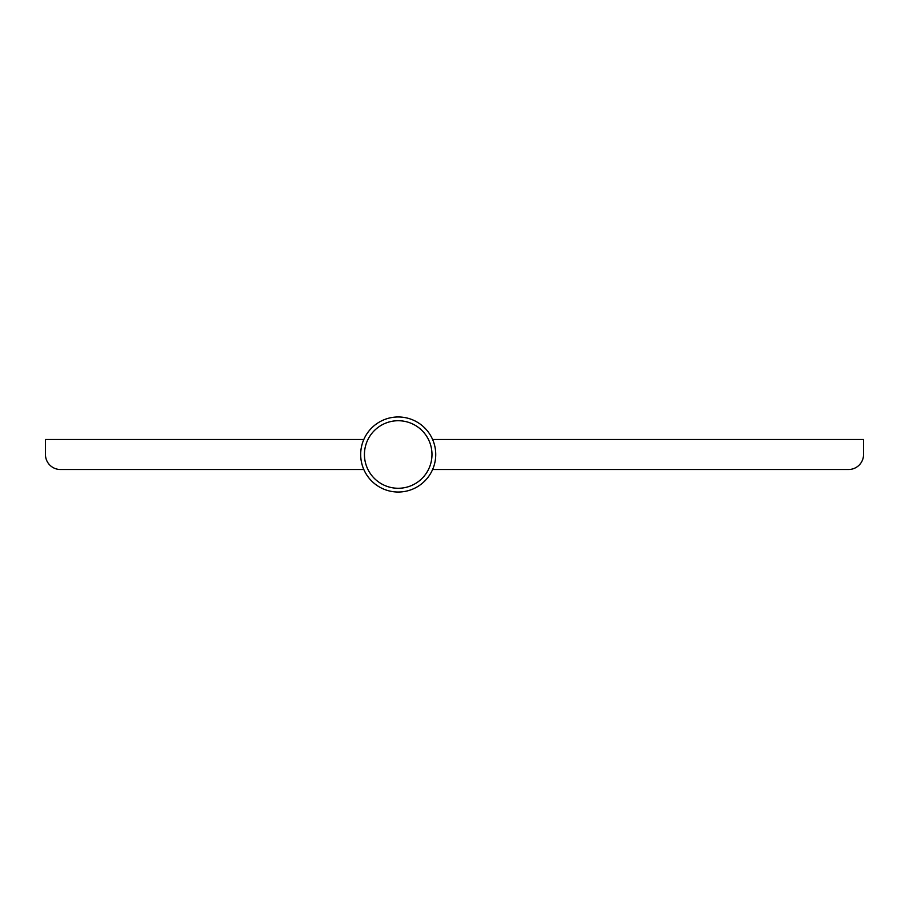 <?xml version="1.0" encoding="UTF-8"?>
<svg xmlns="http://www.w3.org/2000/svg" width="909" height="909" viewBox="0 0 909 909"><rect width="100%" height="100%" fill="white"/><g stroke="black" fill="none" stroke-linecap="round" stroke-linejoin="round"><path stroke-width="1.36" d="M435.741 454.5A37.53 37.53 0 0 0 379.439 422.003A37.53 37.53 0 0 0 379.439 486.997A37.53 37.53 0 0 0 435.741 454.5A37.53 37.53 0 0 0 379.439 422.003A37.53 37.53 0 0 0 379.439 486.997A37.53 37.53 0 0 0 435.741 454.5M432.604 439.49L863.55 439.49L863.55 454.5A15.01 15.01 0 0 1 848.54 469.51L432.604 469.51M363.816 439.49L45.45 439.49L45.45 454.5A15.01 15.01 0 0 0 60.46 469.51L363.816 469.51M431.98 454.5A33.769 33.769 0 0 0 381.326 425.253A33.769 33.769 0 0 0 381.326 483.747A33.769 33.769 0 0 0 431.98 454.5"/></g></svg>

